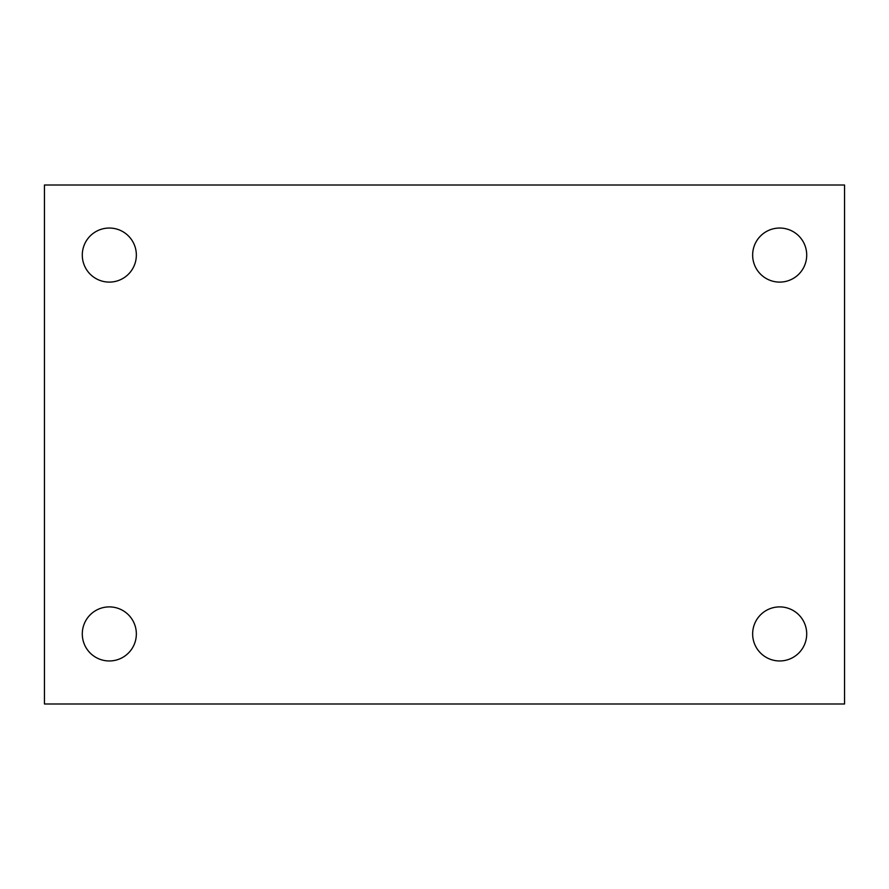 <?xml version="1.0" encoding="UTF-8"?>
<svg xmlns="http://www.w3.org/2000/svg" width="889" height="889" viewBox="0 0 889 889"><rect width="100%" height="100%" fill="white"/><g stroke="black" fill="none" stroke-linecap="round" stroke-linejoin="round"><path stroke-width="1.33" d="M44.45 185.012L844.55 185.012L844.55 703.988L44.45 703.988L44.45 185.012M109.325 606.898A27.026 27.026 0 0 1 136.35 633.924A27.026 27.026 0 0 1 109.325 660.96A27.026 27.026 0 0 1 82.288 633.924A27.026 27.026 0 0 1 109.325 606.898M779.675 606.898A27.026 27.026 0 0 1 806.712 633.924A27.026 27.026 0 0 1 779.675 660.96A27.026 27.026 0 0 1 752.65 633.924A27.026 27.026 0 0 1 779.675 606.898M779.675 228.04A27.026 27.026 0 0 1 806.712 255.076A27.026 27.026 0 0 1 779.675 282.102A27.026 27.026 0 0 1 752.65 255.076A27.026 27.026 0 0 1 779.675 228.04M109.325 228.04A27.026 27.026 0 0 1 136.35 255.076A27.026 27.026 0 0 1 109.325 282.102A27.026 27.026 0 0 1 82.288 255.076A27.026 27.026 0 0 1 109.325 228.04"/></g></svg>
